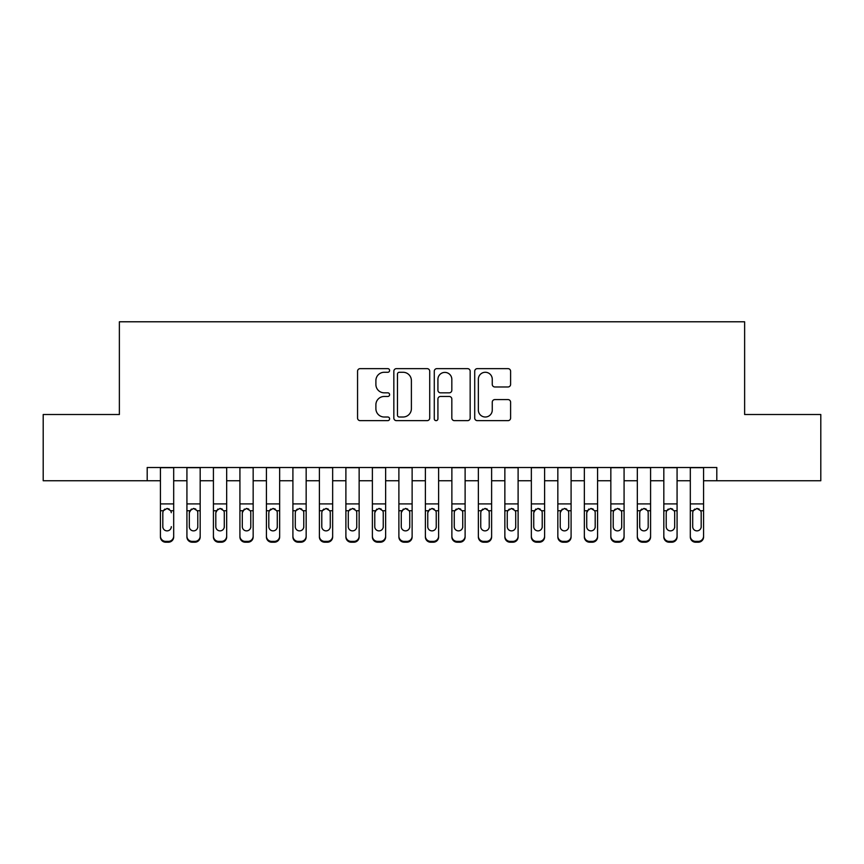 <?xml version="1.0" encoding="UTF-8"?>
<svg xmlns="http://www.w3.org/2000/svg" width="864" height="864" viewBox="0 0 864 864"><rect width="100%" height="100%" fill="white"/><g stroke="black" fill="none" stroke-linecap="round" stroke-linejoin="round"><path stroke-width="1.3" d="M389.61 370.462A1.825 1.825 0 0 0 387.796 368.636L360.158 368.636A2.603 2.603 0 0 0 357.556 371.239L357.556 418.046A2.603 2.603 0 0 0 360.158 420.649L387.796 420.649A1.825 1.825 0 0 0 389.61 418.824A1.825 1.825 0 0 0 387.796 417.01L384.21 417.01A8.327 8.327 0 0 1 375.894 408.683L375.894 404.784A8.327 8.327 0 0 1 384.21 396.468L387.796 396.468A1.825 1.825 0 0 0 389.61 394.643A1.825 1.825 0 0 0 387.796 392.828L384.21 392.828A8.327 8.327 0 0 1 375.894 384.502L375.894 380.603A8.327 8.327 0 0 1 384.21 372.276L387.796 372.276A1.825 1.825 0 0 0 389.61 370.462M508 386.975A2.603 2.603 0 0 0 510.602 384.372L510.602 371.239A2.603 2.603 0 0 0 508 368.636L477.317 368.636A2.603 2.603 0 0 0 474.714 371.239L474.714 418.046A2.603 2.603 0 0 0 477.317 420.649L508 420.649A2.603 2.603 0 0 0 510.602 418.046L510.602 402.181A2.603 2.603 0 0 0 508 399.589L494.867 399.589A2.603 2.603 0 0 0 492.264 402.181L492.264 410.054A6.955 6.955 0 0 1 485.309 417.01A6.955 6.955 0 0 1 478.354 410.054L478.354 379.231A6.955 6.955 0 0 1 485.309 372.276A6.955 6.955 0 0 1 492.264 379.231L492.264 384.372A2.603 2.603 0 0 0 494.867 386.975L508 386.975M147.193 480.751L43.2 480.751L43.2 414.515L119.372 414.515L119.372 321.786L744.628 321.786L744.628 414.515L820.8 414.515L820.8 480.751L716.807 480.751L716.807 467.5L147.193 467.5L147.193 480.751L160.434 480.751M429.721 371.239A2.603 2.603 0 0 0 427.129 368.636L396.436 368.636A2.603 2.603 0 0 0 393.833 371.239L393.833 418.046A2.603 2.603 0 0 0 396.436 420.649L427.129 420.649A2.603 2.603 0 0 0 429.721 418.046L429.721 371.239M436.871 368.636L467.564 368.636A2.603 2.603 0 0 1 470.167 371.239L470.167 418.046A2.603 2.603 0 0 1 467.564 420.649L454.432 420.649A2.603 2.603 0 0 1 451.829 418.046L451.829 399.06A2.603 2.603 0 0 0 449.226 396.468L440.521 396.468A2.603 2.603 0 0 0 437.918 399.06L437.918 418.824A1.825 1.825 0 0 1 436.093 420.649A1.825 1.825 0 0 1 434.279 418.824L434.279 371.239A2.603 2.603 0 0 1 436.871 368.636M173.686 480.751L186.926 480.751M200.178 480.751L213.419 480.751M226.67 480.751L239.922 480.751M253.163 480.751L266.414 480.751M279.655 480.751L292.907 480.751M306.158 480.751L319.399 480.751M332.651 480.751L345.892 480.751M359.143 480.751L372.384 480.751M385.636 480.751L398.887 480.751M412.128 480.751L425.38 480.751M438.62 480.751L451.872 480.751M465.113 480.751L478.364 480.751M491.616 480.751L504.857 480.751M518.108 480.751L531.349 480.751M544.601 480.751L557.842 480.751M571.093 480.751L584.345 480.751M597.586 480.751L610.837 480.751M624.078 480.751L637.33 480.751M650.581 480.751L663.822 480.751M677.074 480.751L690.314 480.751M703.566 480.751L716.807 480.751M399.298 372.276A1.825 1.825 0 0 0 397.472 374.101L397.472 415.184A1.825 1.825 0 0 0 399.298 417.01L403.067 417.01A8.327 8.327 0 0 0 411.394 408.683L411.394 380.603A8.327 8.327 0 0 0 403.067 372.276L399.298 372.276M451.829 379.361A6.955 6.955 0 0 0 444.874 372.406A6.955 6.955 0 0 0 437.918 379.361L437.918 390.226A2.603 2.603 0 0 0 440.521 392.828L449.226 392.828A2.603 2.603 0 0 0 451.829 390.226L451.829 379.361M160.434 467.5L160.434 536.123A5.303 5.26 -0 0 0 165.737 541.382L168.383 541.382A5.303 5.26 -0 0 0 173.686 536.123L173.686 536.954A5.303 5.26 180 0 1 168.383 542.214L168.383 541.382M173.686 511.585L173.686 536.954M171.299 527.494L171.299 526.662A4.244 4.201 180 0 1 167.054 530.874A4.244 4.201 180 0 0 171.299 526.662M162.821 527.494L162.821 526.662A4.244 4.201 180 0 0 167.054 530.874A4.244 4.201 180 0 1 162.821 526.662L162.821 512.384M164.851 509.069L163.285 510.754L162.821 512.708L163.285 510.754L167.054 508.453L170.834 510.754L171.299 512.708M169.268 509.069L167.054 508.453M173.686 467.5L173.686 536.123M165.737 541.382L165.737 542.214L168.383 542.214M165.737 542.214A5.303 5.26 180 0 1 160.434 536.954M200.178 511.585L200.178 536.954A5.303 5.26 180 0 1 194.875 542.214L194.875 541.382A5.303 5.26 -0 0 0 200.178 536.123L200.178 536.954M197.791 527.494L197.791 526.662A4.244 4.201 180 0 1 193.558 530.874A4.244 4.201 180 0 1 189.313 526.662L189.313 512.708L189.313 526.662A4.244 4.201 180 0 0 193.558 530.874M195.761 509.069L193.558 508.453L197.327 510.754L197.791 512.384M191.344 509.069L189.313 512.708L189.788 510.754L193.558 508.453M226.67 511.585L226.67 536.954A5.303 5.26 180 0 1 221.368 542.214L221.368 541.382A5.303 5.26 -0 0 0 226.67 536.123L226.67 536.954M224.284 527.494L224.284 526.662A4.244 4.201 180 0 1 220.05 530.874A4.244 4.201 180 0 1 215.806 526.662L215.806 512.708L215.806 526.662A4.244 4.201 180 0 0 220.05 530.874M222.253 509.069L220.05 508.453L223.819 510.754L224.284 512.384M217.836 509.069L215.806 512.708L216.281 510.754L220.05 508.453M253.163 511.585L253.163 536.954A5.303 5.26 180 0 1 247.871 542.214L247.871 541.382A5.303 5.26 -0 0 0 253.163 536.123L253.163 536.954M250.776 527.494L250.776 526.662A4.244 4.201 180 0 1 246.542 530.874A4.244 4.201 180 0 1 242.298 526.662L242.298 512.708L242.298 526.662A4.244 4.201 180 0 0 246.542 530.874M248.746 509.069L246.542 508.453L250.312 510.754L250.776 512.384M244.328 509.069L242.298 512.708L242.773 510.754L246.542 508.453M279.655 511.585L279.655 536.954A5.303 5.26 180 0 1 274.363 542.214L274.363 541.382A5.303 5.26 -0 0 0 279.655 536.123L279.655 536.954M277.279 527.494L277.279 526.662A4.244 4.201 180 0 1 273.035 530.874A4.244 4.201 180 0 1 268.801 526.662L268.801 512.708L268.801 526.662A4.244 4.201 180 0 0 273.035 530.874M275.238 509.069L273.035 508.453L276.804 510.754L277.279 512.384M270.821 509.069L269.266 510.754L268.801 512.708L269.266 510.754L273.035 508.453M200.178 467.5L200.178 536.123M192.229 541.382L192.229 542.214A5.303 5.26 180 0 1 186.926 536.954L186.926 536.123A5.303 5.26 -0 0 0 192.229 541.382L194.875 541.382M186.926 467.5L186.926 536.123M192.229 542.214L194.875 542.214M197.791 512.708L197.791 526.662M226.67 467.5L226.67 536.123M218.722 541.382L218.722 542.214A5.303 5.26 180 0 1 213.419 536.954L213.419 536.123A5.303 5.26 -0 0 0 218.722 541.382L221.368 541.382M213.419 467.5L213.419 536.123M218.722 542.214L221.368 542.214M224.284 512.708L224.284 526.662M253.163 467.5L253.163 536.123M245.214 541.382L245.214 542.214A5.303 5.26 180 0 1 239.922 536.954L239.922 536.123A5.303 5.26 -0 0 0 245.214 541.382L247.871 541.382M239.922 467.5L239.922 536.123M245.214 542.214L247.871 542.214M250.776 512.708L250.776 526.662M279.655 467.5L279.655 536.123M271.706 541.382L271.706 542.214A5.303 5.26 180 0 1 266.414 536.954L266.414 536.123A5.303 5.26 -0 0 0 271.706 541.382L274.363 541.382M266.414 467.5L266.414 536.123M271.706 542.214L274.363 542.214M277.279 512.708L277.279 526.662M306.158 511.585L306.158 536.954A5.303 5.26 180 0 1 300.856 542.214L300.856 541.382A5.303 5.26 -0 0 0 306.158 536.123L306.158 536.954M303.772 527.494L303.772 526.662A4.244 4.201 180 0 1 299.527 530.874A4.244 4.201 180 0 1 295.294 526.662L295.294 512.708L295.294 526.662A4.244 4.201 180 0 0 299.527 530.874M301.741 509.069L299.527 508.453L303.296 510.754L303.772 512.384M297.313 509.069L295.758 510.754L295.294 512.708L295.758 510.754L299.527 508.453M306.158 467.5L306.158 536.123M298.21 541.382L298.21 542.214A5.303 5.26 180 0 1 292.907 536.954L292.907 536.123A5.303 5.26 -0 0 0 298.21 541.382L300.856 541.382M292.907 467.5L292.907 536.123M298.21 542.214L300.856 542.214M303.772 512.708L303.772 526.662M332.651 511.585L332.651 536.954A5.303 5.26 180 0 1 327.348 542.214L327.348 541.382A5.303 5.26 -0 0 0 332.651 536.123L332.651 536.954M330.264 527.494L330.264 526.662A4.244 4.201 180 0 1 326.02 530.874A4.244 4.201 180 0 1 321.786 526.662L321.786 512.708L321.786 526.662A4.244 4.201 180 0 0 326.02 530.874M328.234 509.069L326.02 508.453L329.789 510.754L330.264 512.384M323.816 509.069L322.25 510.754L321.786 512.708L322.25 510.754L326.02 508.453M332.651 467.5L332.651 536.123M324.702 541.382L324.702 542.214A5.303 5.26 180 0 1 319.399 536.954L319.399 536.123A5.303 5.26 -0 0 0 324.702 541.382L327.348 541.382M319.399 467.5L319.399 536.123M324.702 542.214L327.348 542.214M330.264 512.708L330.264 526.662M359.143 511.585L359.143 536.954A5.303 5.26 180 0 1 353.84 542.214L353.84 541.382A5.303 5.26 -0 0 0 359.143 536.123L359.143 536.954M356.756 527.494L356.756 526.662A4.244 4.201 180 0 1 352.523 530.874A4.244 4.201 180 0 1 348.278 526.662L348.278 512.708L348.278 526.662A4.244 4.201 180 0 0 352.523 530.874M354.726 509.069L352.523 508.453L356.292 510.754L356.756 512.384M350.309 509.069L348.743 510.754L348.278 512.708L348.743 510.754L352.523 508.453M359.143 467.5L359.143 536.123M351.194 541.382L351.194 542.214A5.303 5.26 180 0 1 345.892 536.954L345.892 536.123A5.303 5.26 -0 0 0 351.194 541.382L353.84 541.382M345.892 467.5L345.892 536.123M351.194 542.214L353.84 542.214M356.756 512.708L356.756 526.662M385.636 511.585L385.636 536.954A5.303 5.26 180 0 1 380.333 542.214L380.333 541.382A5.303 5.26 -0 0 0 385.636 536.123L385.636 536.954M383.249 527.494L383.249 526.662A4.244 4.201 180 0 1 379.015 530.874A4.244 4.201 180 0 1 374.771 526.662L374.771 512.708L374.771 526.662A4.244 4.201 180 0 0 379.015 530.874M381.218 509.069L379.015 508.453L382.784 510.754L383.249 512.384M376.801 509.069L374.771 512.708L375.246 510.754L379.015 508.453M385.636 467.5L385.636 536.123M377.687 541.382L377.687 542.214A5.303 5.26 180 0 1 372.384 536.954L372.384 536.123A5.303 5.26 -0 0 0 377.687 541.382L380.333 541.382M372.384 467.5L372.384 536.123M377.687 542.214L380.333 542.214M383.249 512.708L383.249 526.662M412.128 511.585L412.128 536.954A5.303 5.26 180 0 1 406.836 542.214L406.836 541.382A5.303 5.26 -0 0 0 412.128 536.123L412.128 536.954M409.741 527.494L409.741 526.662A4.244 4.201 180 0 1 405.508 530.874A4.244 4.201 180 0 1 401.263 526.662L401.263 512.708L401.263 526.662A4.244 4.201 180 0 0 405.508 530.874M407.711 509.069L405.508 508.453L409.277 510.754L409.741 512.384M403.294 509.069L401.263 512.708L401.738 510.754L405.508 508.453M438.62 511.585L438.62 536.954A5.303 5.26 180 0 1 433.328 542.214L433.328 541.382A5.303 5.26 -0 0 0 438.62 536.123L438.62 536.954M436.244 527.494L436.244 526.662A4.244 4.201 180 0 1 432 530.874A4.244 4.201 180 0 1 427.756 526.662L427.756 512.708L427.756 526.662A4.244 4.201 180 0 0 432 530.874M434.203 509.069L432 508.453L435.769 510.754L436.244 512.384M429.786 509.069L427.756 512.708L428.231 510.754L432 508.453M465.113 511.585L465.113 536.954A5.303 5.26 180 0 1 459.821 542.214L459.821 541.382A5.303 5.26 -0 0 0 465.113 536.123L465.113 536.954M462.737 527.494L462.737 526.662A4.244 4.201 180 0 1 458.492 530.874A4.244 4.201 180 0 1 454.259 526.662L454.259 512.708L454.259 526.662A4.244 4.201 180 0 0 458.492 530.874M460.696 509.069L458.492 508.453L462.262 510.754L462.737 512.384M456.278 509.069L454.723 510.754L454.259 512.708L454.723 510.754L458.492 508.453M491.616 511.585L491.616 536.954A5.303 5.26 180 0 1 486.313 542.214L486.313 541.382A5.303 5.26 -0 0 0 491.616 536.123L491.616 536.954M489.229 527.494L489.229 526.662A4.244 4.201 180 0 1 484.985 530.874A4.244 4.201 180 0 1 480.751 526.662L480.751 512.708L480.751 526.662A4.244 4.201 180 0 0 484.985 530.874M487.199 509.069L484.985 508.453L488.754 510.754L489.229 512.384M482.782 509.069L481.216 510.754L480.751 512.708L481.216 510.754L484.985 508.453M518.108 511.585L518.108 536.954A5.303 5.26 180 0 1 512.806 542.214L512.806 541.382A5.303 5.26 -0 0 0 518.108 536.123L518.108 536.954M515.722 527.494L515.722 526.662A4.244 4.201 180 0 1 511.477 530.874A4.244 4.201 180 0 1 507.244 526.662L507.244 512.708L507.244 526.662A4.244 4.201 180 0 0 511.477 530.874M513.691 509.069L511.477 508.453L515.257 510.754L515.722 512.384M509.274 509.069L507.708 510.754L507.244 512.708L507.708 510.754L511.477 508.453M544.601 511.585L544.601 536.954A5.303 5.26 180 0 1 539.298 542.214L539.298 541.382A5.303 5.26 -0 0 0 544.601 536.123L544.601 536.954M542.214 527.494L542.214 526.662A4.244 4.201 180 0 1 537.98 530.874A4.244 4.201 180 0 1 533.736 526.662L533.736 512.708L533.736 526.662A4.244 4.201 180 0 0 537.98 530.874M540.184 509.069L537.98 508.453L541.75 510.754L542.214 512.384M535.766 509.069L533.736 512.708L534.211 510.754L537.98 508.453M571.093 511.585L571.093 536.954A5.303 5.26 180 0 1 565.79 542.214L565.79 541.382A5.303 5.26 -0 0 0 571.093 536.123L571.093 536.954M568.706 527.494L568.706 526.662A4.244 4.201 180 0 1 564.473 530.874A4.244 4.201 180 0 1 560.228 526.662L560.228 512.708L560.228 526.662A4.244 4.201 180 0 0 564.473 530.874M566.676 509.069L564.473 508.453L568.242 510.754L568.706 512.384M562.259 509.069L560.228 512.708L560.704 510.754L564.473 508.453M597.586 511.585L597.586 536.954A5.303 5.26 180 0 1 592.294 542.214L592.294 541.382A5.303 5.26 -0 0 0 597.586 536.123L597.586 536.954M595.199 527.494L595.199 526.662A4.244 4.201 180 0 1 590.965 530.874A4.244 4.201 180 0 1 586.721 526.662L586.721 512.708L586.721 526.662A4.244 4.201 180 0 0 590.965 530.874M593.168 509.069L590.965 508.453L594.734 510.754L595.199 512.384M588.751 509.069L586.721 512.708L587.196 510.754L590.965 508.453M624.078 511.585L624.078 536.954A5.303 5.26 180 0 1 618.786 542.214L618.786 541.382A5.303 5.26 -0 0 0 624.078 536.123L624.078 536.954M621.702 527.494L621.702 526.662A4.244 4.201 180 0 1 617.458 530.874A4.244 4.201 180 0 1 613.224 526.662L613.224 512.708L613.224 526.662A4.244 4.201 180 0 0 617.458 530.874M619.661 509.069L617.458 508.453L621.227 510.754L621.702 512.384M615.244 509.069L613.688 510.754L613.224 512.708L613.688 510.754L617.458 508.453M650.581 511.585L650.581 536.954A5.303 5.26 180 0 1 645.278 542.214L645.278 541.382A5.303 5.26 -0 0 0 650.581 536.123L650.581 536.954M648.194 527.494L648.194 526.662A4.244 4.201 180 0 1 643.95 530.874A4.244 4.201 180 0 1 639.716 526.662L639.716 512.708L639.716 526.662A4.244 4.201 180 0 0 643.95 530.874M646.164 509.069L643.95 508.453L647.719 510.754L648.194 512.384M641.736 509.069L640.181 510.754L639.716 512.708L640.181 510.754L643.95 508.453M677.074 511.585L677.074 536.954A5.303 5.26 180 0 1 671.771 542.214L671.771 541.382A5.303 5.26 -0 0 0 677.074 536.123L677.074 536.954M674.687 527.494L674.687 526.662A4.244 4.201 180 0 1 670.442 530.874A4.244 4.201 180 0 1 666.209 526.662L666.209 512.708L666.209 526.662A4.244 4.201 180 0 0 670.442 530.874M672.656 509.069L670.442 508.453L674.212 510.754L674.687 512.384M668.239 509.069L666.673 510.754L666.209 512.708L666.673 510.754L670.442 508.453M703.566 511.585L703.566 536.954A5.303 5.26 180 0 1 698.263 542.214L698.263 541.382A5.303 5.26 -0 0 0 703.566 536.123L703.566 536.954M701.179 527.494L701.179 526.662A4.244 4.201 180 0 1 696.946 530.874A4.244 4.201 180 0 1 692.701 526.662L692.701 512.708L692.701 526.662A4.244 4.201 180 0 0 696.946 530.874M699.149 509.069L696.946 508.453L700.715 510.754L701.179 512.384M694.732 509.069L693.166 510.754L692.701 512.708L693.166 510.754L696.946 508.453M412.128 467.5L412.128 536.123M404.179 541.382L404.179 542.214A5.303 5.26 180 0 1 398.887 536.954L398.887 536.123A5.303 5.26 -0 0 0 404.179 541.382L406.836 541.382M398.887 467.5L398.887 536.123M404.179 542.214L406.836 542.214M409.741 512.708L409.741 526.662M438.62 467.5L438.62 536.123M430.672 541.382L430.672 542.214A5.303 5.26 180 0 1 425.38 536.954L425.38 536.123A5.303 5.26 -0 0 0 430.672 541.382L433.328 541.382M425.38 467.5L425.38 536.123M430.672 542.214L433.328 542.214M436.244 512.708L436.244 526.662M465.113 467.5L465.113 536.123M457.164 541.382L457.164 542.214A5.303 5.26 180 0 1 451.872 536.954L451.872 536.123A5.303 5.26 -0 0 0 457.164 541.382L459.821 541.382M451.872 467.5L451.872 536.123M457.164 542.214L459.821 542.214M462.737 512.708L462.737 526.662M491.616 467.5L491.616 536.123M483.667 541.382L483.667 542.214A5.303 5.26 180 0 1 478.364 536.954L478.364 536.123A5.303 5.26 -0 0 0 483.667 541.382L486.313 541.382M478.364 467.5L478.364 536.123M483.667 542.214L486.313 542.214M489.229 512.708L489.229 526.662M518.108 467.5L518.108 536.123M510.16 541.382L510.16 542.214A5.303 5.26 180 0 1 504.857 536.954L504.857 536.123A5.303 5.26 -0 0 0 510.16 541.382L512.806 541.382M504.857 467.5L504.857 536.123M510.16 542.214L512.806 542.214M515.722 512.708L515.722 526.662M544.601 467.5L544.601 536.123M536.652 541.382L536.652 542.214A5.303 5.26 180 0 1 531.349 536.954L531.349 536.123A5.303 5.26 -0 0 0 536.652 541.382L539.298 541.382M531.349 467.5L531.349 536.123M536.652 542.214L539.298 542.214M542.214 512.708L542.214 526.662M571.093 467.5L571.093 536.123M563.144 541.382L563.144 542.214A5.303 5.26 180 0 1 557.842 536.954L557.842 536.123A5.303 5.26 -0 0 0 563.144 541.382L565.79 541.382M557.842 467.5L557.842 536.123M563.144 542.214L565.79 542.214M568.706 512.708L568.706 526.662M597.586 467.5L597.586 536.123M589.637 541.382L589.637 542.214A5.303 5.26 180 0 1 584.345 536.954L584.345 536.123A5.303 5.26 -0 0 0 589.637 541.382L592.294 541.382M584.345 467.5L584.345 536.123M589.637 542.214L592.294 542.214M595.199 512.708L595.199 526.662M624.078 467.5L624.078 536.123M616.129 541.382L616.129 542.214A5.303 5.26 180 0 1 610.837 536.954L610.837 536.123A5.303 5.26 -0 0 0 616.129 541.382L618.786 541.382M610.837 467.5L610.837 536.123M616.129 542.214L618.786 542.214M621.702 512.708L621.702 526.662M650.581 467.5L650.581 536.123M642.632 541.382L642.632 542.214A5.303 5.26 180 0 1 637.33 536.954L637.33 536.123A5.303 5.26 -0 0 0 642.632 541.382L645.278 541.382M637.33 467.5L637.33 536.123M642.632 542.214L645.278 542.214M648.194 512.708L648.194 526.662M677.074 467.5L677.074 536.123M669.125 541.382L669.125 542.214A5.303 5.26 180 0 1 663.822 536.954L663.822 536.123A5.303 5.26 -0 0 0 669.125 541.382L671.771 541.382M663.822 467.5L663.822 536.123M669.125 542.214L671.771 542.214M674.687 512.708L674.687 526.662M703.566 467.5L703.566 536.123M695.617 541.382L695.617 542.214A5.303 5.26 180 0 1 690.314 536.954L690.314 536.123A5.303 5.26 -0 0 0 695.617 541.382L698.263 541.382M690.314 467.5L690.314 536.123M695.617 542.214L698.263 542.214M701.179 512.708L701.179 526.662M170.834 510.754L173.686 510.754M160.434 510.754L163.285 510.754M160.434 503.906L173.686 503.906M160.434 467.694L173.686 467.694M197.327 510.754L200.178 510.754M186.926 510.754L189.788 510.754M186.926 503.906L200.178 503.906M186.926 467.694L200.178 467.694M223.819 510.754L226.67 510.754M213.419 510.754L216.281 510.754M213.419 503.906L226.67 503.906M213.419 467.694L226.67 467.694M250.312 510.754L253.163 510.754M239.922 510.754L242.773 510.754M239.922 503.906L253.163 503.906M239.922 467.694L253.163 467.694M276.804 510.754L279.655 510.754M266.414 510.754L269.266 510.754M266.414 503.906L279.655 503.906M266.414 467.694L279.655 467.694M303.296 510.754L306.158 510.754M292.907 510.754L295.758 510.754M292.907 503.906L306.158 503.906M292.907 467.694L306.158 467.694M329.789 510.754L332.651 510.754M319.399 510.754L322.25 510.754M319.399 503.906L332.651 503.906M319.399 467.694L332.651 467.694M356.292 510.754L359.143 510.754M345.892 510.754L348.743 510.754M345.892 503.906L359.143 503.906M345.892 467.694L359.143 467.694M382.784 510.754L385.636 510.754M372.384 510.754L375.246 510.754M372.384 503.906L385.636 503.906M372.384 467.694L385.636 467.694M409.277 510.754L412.128 510.754M398.887 510.754L401.738 510.754M398.887 503.906L412.128 503.906M398.887 467.694L412.128 467.694M435.769 510.754L438.62 510.754M425.38 510.754L428.231 510.754M425.38 503.906L438.62 503.906M425.38 467.694L438.62 467.694M462.262 510.754L465.113 510.754M451.872 510.754L454.723 510.754M451.872 503.906L465.113 503.906M451.872 467.694L465.113 467.694M488.754 510.754L491.616 510.754M478.364 510.754L481.216 510.754M478.364 503.906L491.616 503.906M478.364 467.694L491.616 467.694M515.257 510.754L518.108 510.754M504.857 510.754L507.708 510.754M504.857 503.906L518.108 503.906M504.857 467.694L518.108 467.694M541.75 510.754L544.601 510.754M531.349 510.754L534.211 510.754M531.349 503.906L544.601 503.906M531.349 467.694L544.601 467.694M568.242 510.754L571.093 510.754M557.842 510.754L560.704 510.754M557.842 503.906L571.093 503.906M557.842 467.694L571.093 467.694M594.734 510.754L597.586 510.754M584.345 510.754L587.196 510.754M584.345 503.906L597.586 503.906M584.345 467.694L597.586 467.694M621.227 510.754L624.078 510.754M610.837 510.754L613.688 510.754M610.837 503.906L624.078 503.906M610.837 467.694L624.078 467.694M647.719 510.754L650.581 510.754M637.33 510.754L640.181 510.754M637.33 503.906L650.581 503.906M637.33 467.694L650.581 467.694M674.212 510.754L677.074 510.754M663.822 510.754L666.673 510.754M663.822 503.906L677.074 503.906M663.822 467.694L677.074 467.694M700.715 510.754L703.566 510.754M690.314 510.754L693.166 510.754M690.314 503.906L703.566 503.906M690.314 467.694L703.566 467.694"/></g></svg>
